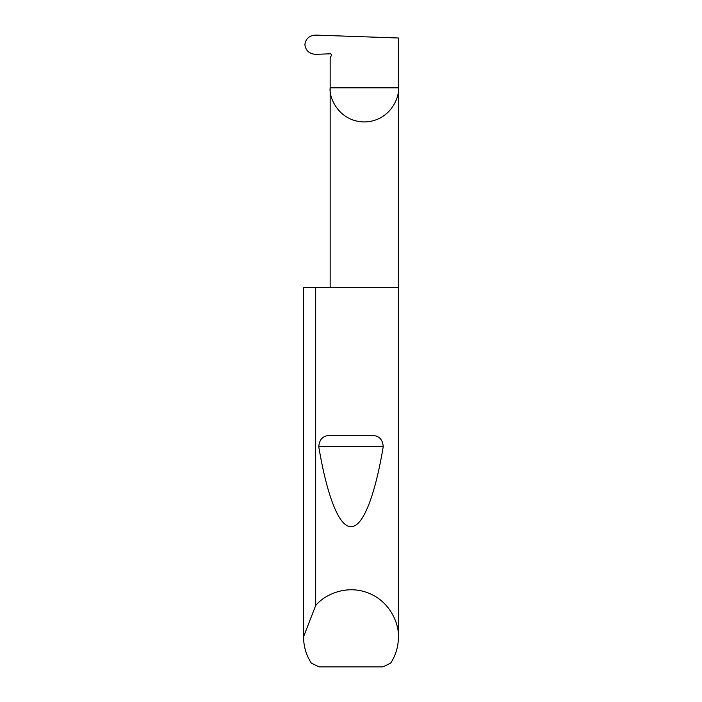 <?xml version="1.0" encoding="UTF-8"?>
<svg xmlns="http://www.w3.org/2000/svg" width="702" height="702" viewBox="0 0 702 702"><rect width="100%" height="100%" fill="white"/><g stroke="black" fill="none" stroke-linecap="round" stroke-linejoin="round"><path stroke-width="1.05" d="M331.414 54.703L331.3 55.712A1.264 1.264 0 0 0 330.159 53.817L315.672 54.326C309.336 53.905 305.739 50.684 304.879 44.665C305.721 38.698 309.284 35.504 315.567 35.1L398.411 37.996L398.411 87.829C399.78 97.815 389.549 121.49 364.285 121.955C339.031 121.49 328.79 97.815 330.159 87.829L330.159 287.592M331.3 55.712L330.159 57.687L330.159 87.829L398.411 87.829L398.411 637.188C398.35 646.577 395.779 655.212 390.698 663.109L382.932 666.9L319.068 666.9L311.302 663.109C306.221 655.212 303.65 646.577 303.589 637.188L303.589 287.592L303.589 636.679L315.672 605.563C324.605 594.427 346.735 584.512 367.927 592.9C389.312 600.78 399.184 622.928 398.411 637.188M330.958 435.451L371.042 435.451C378.606 435.231 382.669 438.996 383.231 446.726C375.473 493.243 363.496 527.176 351 526.561C338.504 527.176 326.527 493.243 318.769 446.726C319.34 438.987 323.403 435.222 330.958 435.451L371.042 435.451M315.672 605.563L315.672 287.592L398.411 287.592M303.589 637.188L303.589 636.679M315.672 287.592L303.589 287.592M318.769 446.726L383.231 446.726"/></g></svg>
